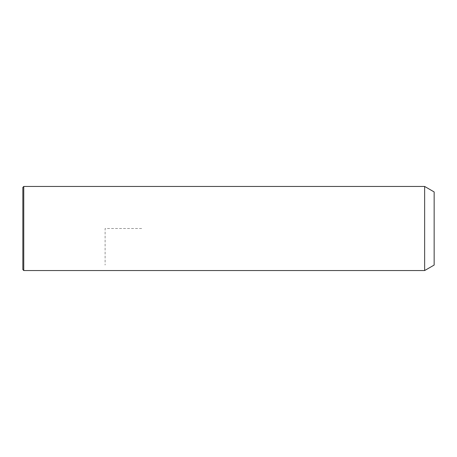 <?xml version="1.0" encoding="UTF-8"?>
<svg xmlns="http://www.w3.org/2000/svg" width="457" height="457" viewBox="0 0 457 457"><rect width="100%" height="100%" fill="white"/><g stroke="black" fill="none" stroke-linecap="round" stroke-linejoin="round"><path stroke-width="0.34" stroke-dasharray="2.29 1.71" d="M424.65 186.456L424.65 270.544M434.15 191.94L434.15 265.06M23.764 186.456L23.764 270.544M22.85 187.37L22.85 269.63M141.67 228.5L105.11 228.5L105.11 265.06"/><path stroke-width="0.69" d="M424.65 270.544L424.65 186.456L23.764 186.456L23.764 270.544L424.65 270.544L434.15 265.06L434.15 191.94L424.65 186.456M23.764 270.544L22.85 269.63L22.85 187.37L23.764 186.456"/></g></svg>
